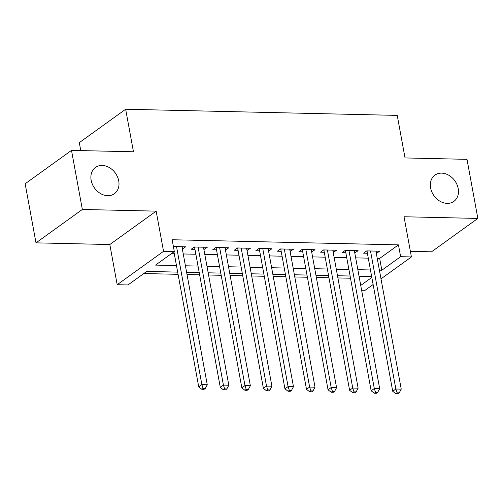 <?xml version="1.0" encoding="UTF-8"?>
<svg xmlns="http://www.w3.org/2000/svg" width="503" height="503" viewBox="0 0 503 503"><rect width="100%" height="100%" fill="white"/><g stroke="black" fill="none" stroke-linecap="round" stroke-linejoin="round"><path stroke-width="0.75" d="M118.733 180.873A16.197 12.833 -125.8 0 1 114.407 193.699A16.197 12.833 -125.8 0 1 100.556 193.567A16.197 12.833 -125.8 0 1 91.15 180.25A16.197 12.833 -125.8 0 1 95.476 167.424A16.197 12.833 -125.8 0 1 109.327 167.556A16.197 12.833 -125.8 0 1 118.733 180.873M458.202 188.562A16.197 12.833 -125.8 0 1 453.876 201.389A16.197 12.833 -125.8 0 1 440.018 201.257A16.197 12.833 -125.8 0 1 430.612 187.94A16.197 12.833 -125.8 0 1 434.944 175.113A16.197 12.833 -125.8 0 1 448.795 175.245A16.197 12.833 -125.8 0 1 458.202 188.562M177.672 272.123L146.757 271.419L127.963 284.956L117.186 284.711L163.538 251.324L174.315 251.563L155.528 265.1L176.471 265.578M109.817 244.533L156.163 211.141L82.347 209.468L71.501 150.384L25.15 183.771L35.996 242.861L109.817 244.533L117.186 284.711M80.769 150.592L79.311 142.632L125.656 109.245L397.232 115.394L405.041 157.942L467.004 159.344L477.85 218.428L404.028 216.755L411.404 256.939L380.997 278.844M410.379 251.343L431.499 251.821L477.85 218.428M373.125 284.516L365.052 290.325L361.626 290.25M143.801 273.544L178.081 274.324M187.028 274.525L199.634 274.814M208.582 275.015L221.188 275.298M230.135 275.506L242.742 275.789M251.689 275.99L264.295 276.279M273.242 276.48L285.849 276.763M294.796 276.971L307.402 277.254M316.349 277.455L328.956 277.744M337.903 277.945L350.509 278.228M82.347 209.468L35.996 242.861M182.35 249.054L185.695 246.803L173.39 246.527M203.904 249.545L207.249 247.294L194.315 246.998L191.184 249.255L194.957 249.343M225.457 250.029L228.802 247.778L215.869 247.489L212.738 249.746L216.51 249.828M247.011 250.519L250.356 248.268L237.422 247.973L234.291 250.23L238.064 250.318M268.564 251.01L271.909 248.759L258.976 248.463L255.845 250.72L259.617 250.808M290.118 251.494L293.463 249.243L280.529 248.954L277.398 251.211L281.171 251.293M311.671 251.984L315.016 249.733L302.083 249.438L298.952 251.695L302.724 251.783M333.225 252.475L336.57 250.224L323.636 249.928L320.505 252.185L324.278 252.273M354.778 252.959L358.123 250.708L345.19 250.419L342.059 252.676L345.831 252.758M377.237 258.36L379.671 258.41L398.458 244.873L172.145 239.749L174.315 251.563M171.366 253.694L174.302 253.757M183.255 253.965L195.856 254.248M204.809 254.449L217.409 254.738M226.363 254.939L238.963 255.222M247.916 255.43L260.516 255.713M269.47 255.914L282.07 256.203M291.023 256.404L303.623 256.687M312.577 256.895L325.177 257.178M334.13 257.379L346.73 257.668M355.684 257.869L368.284 258.152M376.332 253.449L379.677 251.198L366.744 250.903L363.612 253.16L367.385 253.248M156.163 211.141L163.538 251.324M398.458 244.873L400.627 256.693L411.404 256.939M71.501 150.384L133.465 151.787L125.656 109.245M371.654 276.518L359.054 276.229M350.101 276.028L337.5 275.738M328.547 275.537L315.947 275.254M306.993 275.053L294.393 274.764M285.44 274.563L272.84 274.273M263.886 274.072L251.286 273.789M242.333 273.588L229.733 273.299M220.779 273.098L208.179 272.808M199.226 272.607L186.626 272.324M360.739 285.427L371.824 277.442M379.407 270.174L381.834 270.23L400.627 256.693M185.425 265.779L198.025 266.068M206.978 266.269L219.578 266.552M228.532 266.753L241.132 267.043M250.085 267.244L262.685 267.533M271.639 267.734L284.239 268.017M293.192 268.218L305.793 268.508M314.746 268.709L327.346 268.998M336.3 269.199L348.9 269.482M357.853 269.683L370.453 269.973M379.671 258.41L381.834 270.23M376.118 251.116L376.546 253.455M354.565 250.632L354.992 252.965M333.011 250.142L333.439 252.481M311.458 249.651L311.885 251.99M289.904 249.167L290.332 251.5M268.351 248.677L268.778 251.016M246.797 248.186L247.225 250.525M225.243 247.702L225.671 250.035M203.69 247.212L204.117 249.551M182.136 246.721L182.564 249.06M367.636 250.928L367.039 251.355L392.717 391.277L395.848 389.02L370.516 250.991M397.093 392.805L395.836 393.711L397.992 393.755L399.244 392.856L397.093 392.805L395.848 389.02L401.237 389.14L375.904 251.11M367.039 251.355A2.528 2.006 54.2 0 0 366.92 250.909M392.717 391.277L395.836 393.711M399.244 392.856L401.237 389.14M346.083 250.437L345.486 250.871L371.164 390.787L374.295 388.53L348.963 250.5M375.54 392.315L374.282 393.22L376.439 393.271L377.69 392.365L375.54 392.315L374.295 388.53L379.683 388.656L354.351 250.626M345.486 250.871A2.528 2.006 54.2 0 0 345.366 250.419M371.164 390.787L374.282 393.22M377.69 392.365L379.683 388.656M324.529 249.947L323.932 250.381L349.61 390.297L352.741 388.046L327.409 250.016M353.986 391.831L352.729 392.73L354.885 392.78L356.137 391.875L353.986 391.831L352.741 388.046L358.13 388.165L332.797 250.136M323.932 250.381A2.528 2.006 54.2 0 0 323.813 249.934M349.61 390.297L352.729 392.73M356.137 391.875L358.13 388.165M302.976 249.463L302.378 249.89L328.057 389.812L331.188 387.555L305.855 249.526M332.433 391.34L331.175 392.246L333.332 392.29L334.583 391.391L332.433 391.34L331.188 387.555L336.576 387.675L311.244 249.645M302.378 249.89A2.528 2.006 54.2 0 0 302.259 249.444M328.057 389.812L331.175 392.246M334.583 391.391L336.576 387.675M281.422 248.972L280.825 249.406L306.503 389.322L309.634 387.065L284.302 249.035M310.879 390.85L309.622 391.755L311.778 391.806L313.029 390.9L310.879 390.85L309.634 387.065L315.023 387.191L289.69 249.161M280.825 249.406A2.528 2.006 54.2 0 0 280.705 248.954M306.503 389.322L309.622 391.755M313.029 390.9L315.023 387.191M259.869 248.482L259.271 248.916L284.95 388.832L288.081 386.581L262.748 248.551M289.326 390.366L288.068 391.265L290.225 391.315L291.476 390.41L289.326 390.366L288.081 386.581L293.469 386.7L268.137 248.671M259.271 248.916A2.528 2.006 54.2 0 0 259.152 248.469M284.95 388.832L288.068 391.265M291.476 390.41L293.469 386.7M238.315 247.998L237.718 248.425L263.396 388.347L266.527 386.09L241.195 248.061M267.772 389.875L266.515 390.781L268.671 390.825L269.922 389.926L267.772 389.875L266.527 386.09L271.916 386.21L246.583 248.186M237.718 248.425A2.528 2.006 54.2 0 0 237.598 247.979M263.396 388.347L266.515 390.781M269.922 389.926L271.916 386.21M216.762 247.507L216.164 247.941L241.842 387.857L244.974 385.6L219.641 247.57M246.219 389.385L244.961 390.29L247.118 390.341L248.369 389.435L246.219 389.385L244.974 385.6L250.362 385.726L225.03 247.696M216.164 247.941A2.528 2.006 54.2 0 0 216.045 247.489M241.842 387.857L244.961 390.29M248.369 389.435L250.362 385.726M195.208 247.017L194.611 247.451L220.289 387.367L223.42 385.116L198.088 247.086M224.665 388.901L223.407 389.8L225.564 389.85L226.822 388.945L224.665 388.901L223.42 385.116L228.808 385.235L203.476 247.206M194.611 247.451A2.528 2.006 54.2 0 0 194.491 247.004M220.289 387.367L223.407 389.8M226.822 388.945L228.808 385.235M173.95 251.827L198.735 386.882L201.866 384.625L176.534 246.596M203.111 388.41L201.854 389.316L204.011 389.36L205.268 388.461L203.111 388.41L201.866 384.625L207.255 384.745L181.923 246.721M198.735 386.882L201.854 389.316M205.268 388.461L207.255 384.745"/></g></svg>
